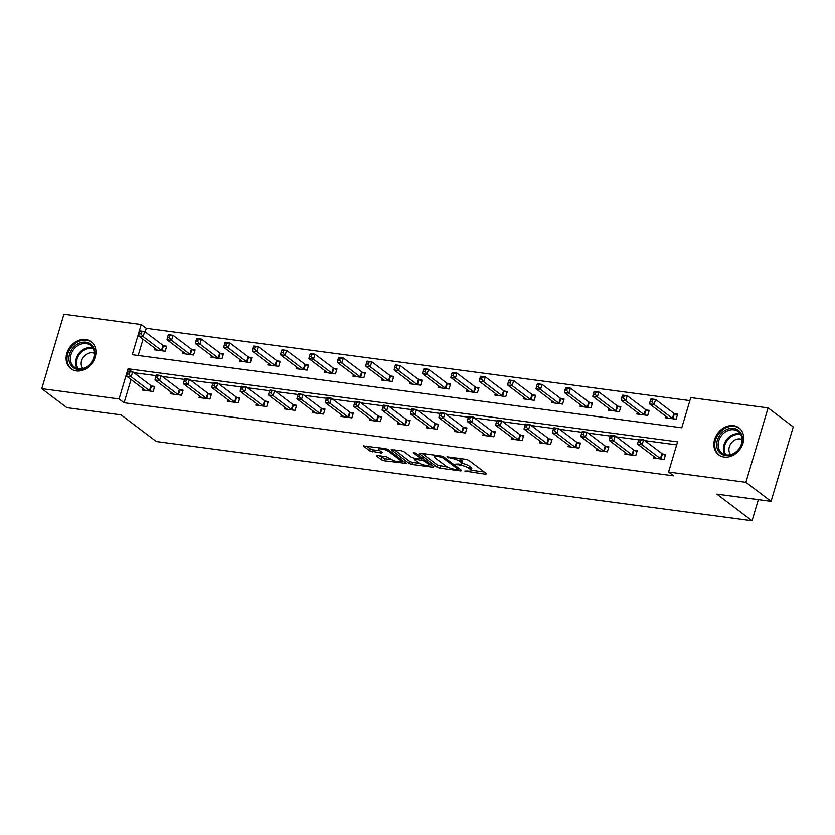 <?xml version="1.0" encoding="UTF-8"?>
<svg xmlns="http://www.w3.org/2000/svg" width="835" height="835" viewBox="0 0 835 835"><rect width="100%" height="100%" fill="white"/><g stroke="black" fill="none" stroke-linecap="round" stroke-linejoin="round"><path stroke-width="1.25" d="M464.834 471.034L485.751 474.249L486.544 473.737L468.769 460.294L465.993 459.313L447.017 456.787L450.858 458.164A6.795 1.66 -163.4 0 1 459.73 461.306L461.212 462.433A6.795 1.66 -163.4 0 1 462.016 463.613A6.795 1.66 -163.4 0 1 458.655 464.062L455.649 464.093L460.043 465.105A6.795 1.66 -163.4 0 1 468.915 468.258L470.397 469.374A6.795 1.66 -163.4 0 1 471.201 470.554A6.795 1.66 -163.4 0 1 467.851 471.003L464.834 471.034M85.723 339.511A16.877 13.715 127.1 0 1 91.224 341.734A16.877 13.715 127.1 0 1 93.906 360.407A16.877 13.715 127.1 0 1 76.371 370.897A16.877 13.715 127.1 0 1 70.871 368.663A16.877 13.715 127.1 0 1 68.178 350.001A16.877 13.715 127.1 0 1 85.723 339.511M733.474 425.673A16.877 13.715 127.1 0 1 738.975 427.896A16.877 13.715 127.1 0 1 741.657 446.558A16.877 13.715 127.1 0 1 724.122 457.048A16.877 13.715 127.1 0 1 718.611 454.824A16.877 13.715 127.1 0 1 715.929 436.162A16.877 13.715 127.1 0 1 733.474 425.673M377.253 455.482L376.46 455.983L381.438 459.761L384.215 460.743L406.342 463.404L388.306 449.595L385.54 448.614L363.413 445.942L369.686 450.869L381.48 453.061L382.284 452.549L379.288 450.284A5.678 1.388 -163.4 0 1 378.62 449.303A5.678 1.388 -163.4 0 1 382.9 449.188A5.678 1.388 -163.4 0 1 388.849 451.558L400.549 460.409A5.678 1.388 -163.4 0 1 401.217 461.4A5.678 1.388 -163.4 0 1 396.949 461.505A5.678 1.388 -163.4 0 1 390.999 459.135L386.271 456.682L377.253 455.482M768.096 407.897L793.25 426.925L771.06 501.344L716.847 494.132L752.064 520.758L156.354 441.527L121.127 414.891L66.904 407.678L41.75 388.661L63.94 314.242L141.261 324.523L132.274 354.698L681.767 427.781L690.764 397.617L768.096 407.897L745.905 482.317L668.574 472.036L677.571 441.861L128.079 368.778L119.081 398.942L41.75 388.661M771.06 501.344L745.905 482.317M131.032 379.518L124.112 402.752L673.605 475.835L668.574 472.036M124.112 402.752L119.081 398.942M436.987 467.151L439.763 468.132L460.836 470.93L461.63 470.429L443.855 456.985L441.078 455.993L420.005 453.196L419.212 453.708L436.987 467.151L437.582 465.137L447.633 467.089M433.062 467.245L411.989 464.437L409.213 463.456L391.187 449.637L401.249 450.702L404.025 451.683L411.237 457.142L414.014 458.123L421.038 458.78L413.283 452.737L415.788 453.061L433.866 466.734L433.062 467.245L433.334 466.337M752.064 520.758L758.357 499.654M676.674 444.878L644.818 440.64M640.476 440.055L643.608 439.721L642.105 444.752L660.422 458.592L661.915 453.572L643.608 439.721L639.057 439.116L638.065 441.83L639.881 442.07L640.476 440.055L616.439 436.872M612.097 436.287L615.218 435.943L613.715 440.974L632.032 454.824L633.535 449.794L615.218 435.943L610.667 435.338L609.675 438.051L611.491 438.291L612.097 436.287L588.049 433.094M583.707 432.509L586.838 432.175L585.335 437.196L603.653 451.046L605.145 446.015L586.838 432.175L582.287 431.57L581.296 434.273L583.112 434.524L583.707 432.509L559.669 429.315M555.327 428.731L558.448 428.397L556.945 433.428L575.263 447.268L576.766 442.247L558.448 428.397L553.897 427.791L552.906 430.505L554.722 430.745L555.327 428.731L531.279 425.537M526.937 424.963L530.068 424.618L528.565 429.649L546.883 443.5L548.376 438.469L530.068 424.618L525.518 424.013L524.526 426.727L526.342 426.967L526.937 424.963L502.9 421.769M498.558 421.184L501.678 420.84L500.186 425.871L518.493 439.721L519.996 434.691L501.678 420.84L497.128 420.235L496.136 422.948L497.963 423.199L498.558 421.184L474.51 417.991M470.168 417.406L473.299 417.072L471.796 422.103L490.114 435.943L491.606 430.912L473.299 417.072L468.748 416.467L467.757 419.18L469.573 419.42L470.168 417.406L446.13 414.212M441.788 413.628L444.909 413.294L443.416 418.325L461.724 432.165L463.227 427.144L444.909 413.294L440.358 412.688L439.367 415.402L441.193 415.642L441.788 413.628L417.74 410.444M413.408 409.86L416.529 409.515L415.026 414.546L433.344 428.397L434.837 423.366L416.529 409.515L411.979 408.91L410.987 411.624L412.803 411.864L413.408 409.86L389.361 406.666M385.018 406.081L388.139 405.747L386.647 410.768L404.954 424.618L406.457 419.587L388.139 405.747L383.589 405.142L382.597 407.856L384.424 408.096L385.018 406.081L360.97 402.887M356.639 402.303L359.76 401.969L358.257 407L376.575 420.84L378.078 415.82L359.76 401.969L355.209 401.364L354.217 404.077L356.034 404.317L356.639 402.303L332.591 399.109M328.249 398.535L331.37 398.191L329.877 403.221L348.185 417.072L349.688 412.041L331.37 398.191L326.819 397.585L325.827 400.299L327.654 400.539L328.249 398.535L304.201 395.341M299.869 394.757L302.99 394.423L301.487 399.443L319.805 413.294L321.308 408.263L302.99 394.423L298.439 393.817L297.448 396.521L299.264 396.771L299.869 394.757L275.821 391.563M271.479 390.978L274.6 390.644L273.108 395.675L291.415 409.515L292.918 404.495L274.6 390.644L270.049 390.039L269.058 392.753L270.884 392.993L271.479 390.978L247.442 387.784M243.1 387.2L246.221 386.866L244.718 391.897L263.035 405.747L264.538 400.716L246.221 386.866L241.67 386.261L240.678 388.974L242.494 389.214L243.1 387.2L219.052 384.017M214.71 383.432L217.831 383.088L216.338 388.118L234.645 401.969L236.148 396.938L217.831 383.088L213.29 382.482L212.288 385.196L214.115 385.436L214.71 383.432L190.672 380.238M186.33 379.654L189.451 379.32L187.948 384.34L206.266 398.191L207.769 393.16L189.451 379.32L184.9 378.714L183.909 381.428L185.725 381.668L186.33 379.654L162.282 376.46M157.94 375.875L161.061 375.541L159.569 380.572L177.886 394.412L179.379 389.392L161.061 375.541L156.521 374.936L155.519 377.65L157.345 377.89L157.94 375.875L133.903 372.692M653.69 456.348L653.21 457.966L664.128 459.417L665.631 454.386L662.677 454M625.311 452.57L624.82 454.188L635.738 455.639L637.241 450.608L634.297 450.222M596.921 448.792L596.441 450.409L607.358 451.871L608.861 446.84L605.907 446.443M568.541 445.024L568.061 446.642L578.968 448.092L580.471 443.061L577.528 442.675M540.151 441.245L539.671 442.863L550.589 444.314L552.092 439.283L549.138 438.897M511.771 437.467L511.291 439.085L522.199 440.536L523.702 435.515L520.758 435.118M483.381 433.689L482.901 435.317L493.819 436.768L495.322 431.737L492.368 431.34M455.002 429.921L454.522 431.538L465.439 432.989L466.932 427.958L463.989 427.572M426.612 426.142L426.132 427.76L437.049 429.211L438.552 424.19L435.599 423.794M398.232 422.364L397.752 423.982L408.67 425.443L410.162 420.412L407.219 420.015M369.842 418.596L369.362 420.214L380.28 421.665L381.783 416.634L378.839 416.248M341.463 414.818L340.983 416.435L351.9 417.886L353.393 412.855L350.45 412.469M313.073 411.039L312.593 412.657L323.51 414.108L325.013 409.087L322.07 408.691M284.693 407.271L284.213 408.889L295.131 410.34L296.623 405.309L293.68 404.912M256.303 403.493L255.823 405.111L266.741 406.561L268.244 401.531L265.3 401.144M227.924 399.714L227.444 401.332L238.361 402.783L239.854 397.763L236.91 397.366M199.534 395.936L199.054 397.564L209.971 399.015L211.474 393.984L208.531 393.588M171.154 392.168L170.674 393.786L181.592 395.237L183.084 390.206L180.141 389.82M142.775 388.39L142.284 390.008L153.202 391.458L154.705 386.428L151.761 386.041M689.867 400.633L146.292 328.332L145.217 331.954M143.025 339.292L138.203 355.491M665.683 416.122L665.203 417.74L676.12 419.191L677.613 414.16L674.67 413.774M637.303 412.344L636.813 413.962L647.73 415.412L649.233 410.382L646.29 409.995M608.913 408.565L608.433 410.183L619.351 411.634L620.854 406.614L617.9 406.217M580.534 404.798L580.043 406.415L590.961 407.866L592.464 402.835L589.52 402.439M552.144 401.019L551.664 402.637L562.581 404.088L564.084 399.057L561.13 398.671M523.764 397.241L523.274 398.859L534.191 400.309L535.694 395.289L532.751 394.892M495.374 393.462L494.894 395.091L505.812 396.541L507.315 391.511L504.361 391.114M466.995 389.695L466.514 391.312L477.422 392.763L478.925 387.732L475.981 387.346M438.605 385.916L438.124 387.534L449.042 388.985L450.545 383.954L447.591 383.568M410.225 382.138L409.745 383.756L420.663 385.217L422.155 380.186L419.212 379.789M381.835 378.37L381.355 379.988L392.273 381.438L393.776 376.408L390.822 376.021M353.455 374.591L352.975 376.209L363.893 377.66L365.386 372.629L362.442 372.243M325.065 370.813L324.585 372.431L335.503 373.882L337.006 368.861L334.063 368.465M296.686 367.035L296.206 368.663L307.123 370.114L308.616 365.083L305.673 364.686M268.296 363.267L267.816 364.885L278.733 366.335L280.236 361.305L277.293 360.918M239.916 359.488L239.436 361.106L250.354 362.557L251.846 357.537L248.903 357.14M211.526 355.71L211.046 357.328L221.964 358.789L223.467 353.758L220.523 353.362M183.147 351.942L182.667 353.56L193.584 355.011L195.077 349.98L192.133 349.594M154.757 348.164L154.277 349.781L165.194 351.232L166.697 346.201L163.754 345.815M146.292 328.332L141.261 324.523M131.888 371.658L128.079 368.778M471.201 470.554L471.796 468.55A6.795 1.66 -163.4 0 0 471.003 467.36L470.397 469.374M462.089 463.341A6.795 1.66 -163.4 0 1 469.52 466.243L471.003 467.36M462.016 463.613L462.611 461.598A6.795 1.66 -163.4 0 0 461.818 460.419L461.212 462.433M458.728 458.342A6.795 1.66 -163.4 0 1 460.336 459.302L461.818 460.419M471.295 470.23L484.175 471.952M422.176 453.488L437.582 465.137M458.519 468.539L459.26 468.633M457.486 469.625L458.05 469.27L442.435 457.476L437.905 456.442A6.795 1.66 -163.4 0 0 434.555 456.881A6.795 1.66 -163.4 0 0 435.359 458.071L446.026 466.128A6.795 1.66 -163.4 0 0 454.898 469.28L457.486 469.625M431.497 464.938L429.075 464.615M419.619 463.362L412.584 462.423L411.989 464.437M394.402 449.794L409.818 461.442L412.584 462.423M418.721 462.799A5.678 1.388 -163.4 0 0 424.671 465.168A5.678 1.388 -163.4 0 0 428.939 465.053A5.678 1.388 -163.4 0 0 428.271 464.062L424.149 460.951L415.392 459.166L414.598 459.678L418.721 462.799M422.322 458.008L421.372 459.96M421.31 457.862L421.978 457.956M366.628 446.099L370.291 448.865L373.057 449.846L379.915 450.754M379.424 455.764L384.82 458.728L391.824 459.667M401.353 460.93L403.722 461.244M650.653 399.589L650.058 401.604L651.874 401.844L652.469 399.829L650.653 399.589L651.049 398.89L655.59 399.495L654.097 404.526L649.547 403.921L667.864 417.761A2.161 0.532 16.6 0 1 668.104 418.032L668.146 418.126M677.342 415.089L674.419 413.649A2.161 0.532 16.6 0 1 673.908 413.346L655.59 399.495L652.469 399.829M673.177 418.794L672.916 418.669A2.161 0.532 16.6 0 1 672.415 418.366L654.097 404.526L651.874 401.844M649.547 403.921L650.058 401.604M660.422 458.592A2.161 0.532 -163.4 0 0 660.923 458.895L661.184 459.02M639.881 442.07L642.105 444.752L637.554 444.147L655.872 457.987A2.161 0.532 -163.4 0 1 656.112 458.258L656.153 458.352M661.915 453.572A2.161 0.532 -163.4 0 0 662.426 453.875L665.349 455.315M638.065 441.83L637.554 444.147M716.941 447.341A14.602 11.867 127.1 0 1 726.961 429.388A14.602 11.867 127.1 0 1 742.263 436.59A14.602 11.867 127.1 0 1 732.232 454.543A14.602 11.867 127.1 0 1 716.941 447.341M741.824 437.373A13.527 10.991 -52.9 0 0 738.265 431.559A13.527 10.991 -52.9 0 0 724.227 432.76A13.527 10.991 -52.9 0 0 718.382 447.32A13.527 10.991 -52.9 0 0 721.951 453.134A13.527 10.991 -52.9 0 0 735.979 451.933A13.527 10.991 -52.9 0 0 741.824 437.373M730.635 454.637A9.634 7.828 127.1 0 1 729.101 451.443A9.634 7.828 127.1 0 1 732.629 441.621A9.634 7.828 127.1 0 1 742.075 439.513M740.248 429.023A16.773 13.621 -52.9 0 0 739.716 428.585A16.773 13.621 -52.9 0 0 722.306 430.077A16.773 13.621 -52.9 0 0 715.063 448.134A16.773 13.621 -52.9 0 0 719.488 455.346A16.773 13.621 -52.9 0 0 720.052 455.743M85.901 342.235A14.602 11.867 127.1 0 1 94.136 357.443A14.602 11.867 127.1 0 1 77.801 369.394A14.602 11.867 127.1 0 1 69.566 354.176A14.602 11.867 127.1 0 1 85.901 342.235M78.605 368.767A13.527 10.991 -52.9 0 0 92.664 360.355A13.527 10.991 -52.9 0 0 90.514 345.408A13.527 10.991 -52.9 0 0 86.099 343.623A13.527 10.991 -52.9 0 0 72.05 352.026A13.527 10.991 -52.9 0 0 74.2 366.983A13.527 10.991 -52.9 0 0 78.605 368.767M82.884 368.486A9.634 7.828 127.1 0 1 82.769 358.038A9.634 7.828 127.1 0 1 92.372 352.798A9.634 7.828 127.1 0 1 94.324 353.362M92.497 342.861A16.773 13.621 -52.9 0 0 91.965 342.433A16.773 13.621 -52.9 0 0 86.496 340.221A16.773 13.621 -52.9 0 0 69.065 350.648A16.773 13.621 -52.9 0 0 71.737 369.185A16.773 13.621 -52.9 0 0 72.301 369.592M622.263 395.811L621.668 397.825L623.484 398.065L624.089 396.061L622.263 395.811L622.659 395.112L627.21 395.717L625.707 400.748L621.167 400.142L639.474 413.993A2.161 0.532 16.6 0 1 639.725 414.254L639.767 414.358M648.962 411.311L646.029 409.87A2.161 0.532 16.6 0 1 645.528 409.567L627.21 395.717L624.089 396.061M644.787 415.026L644.536 414.901A2.161 0.532 16.6 0 1 644.025 414.598L625.707 400.748L623.484 398.065M621.167 400.142L621.668 397.825M593.883 392.043L593.288 394.047L595.104 394.297L595.699 392.283L593.883 392.043L594.28 391.344L598.831 391.949L597.328 396.969L592.777 396.364L611.095 410.215A2.161 0.532 16.6 0 1 611.335 410.486L611.377 410.58M620.572 407.532L617.649 406.092A2.161 0.532 16.6 0 1 617.138 405.789L598.831 391.949L595.699 392.283M616.407 411.248L616.147 411.123A2.161 0.532 16.6 0 1 615.645 410.82L597.328 396.969L595.104 394.297M592.777 396.364L593.288 394.047M632.032 454.824A2.161 0.532 -163.4 0 0 632.544 455.127L632.794 455.252M611.491 438.291L613.715 440.974L609.174 440.369L627.482 454.219A2.161 0.532 -163.4 0 1 627.732 454.48L627.774 454.584M633.535 449.794A2.161 0.532 -163.4 0 0 634.036 450.096L636.969 451.537M609.675 438.051L609.174 440.369M603.653 451.046A2.161 0.532 -163.4 0 0 604.154 451.349L604.415 451.474M583.112 434.524L585.335 437.196L580.784 436.59L599.102 450.441A2.161 0.532 -163.4 0 1 599.342 450.712L599.384 450.806M605.145 446.015A2.161 0.532 -163.4 0 0 605.657 446.318L608.579 447.758M581.296 434.273L580.784 436.59M565.504 388.265L564.898 390.279L566.715 390.519L567.32 388.505L565.504 388.265L565.89 387.565L570.441 388.171L568.938 393.202L564.397 392.596L582.705 406.436A2.161 0.532 16.6 0 1 582.955 406.708L582.997 406.802M592.192 403.764L589.259 402.313A2.161 0.532 16.6 0 1 588.759 402.011L570.441 388.171L567.32 388.505M588.017 407.47L587.767 407.344A2.161 0.532 16.6 0 1 587.255 407.042L568.938 393.202L566.715 390.519M564.397 392.596L564.898 390.279M537.114 384.486L536.519 386.501L538.335 386.741L538.93 384.726L537.114 384.486L537.51 383.787L542.061 384.392L540.558 389.423L536.007 388.818L554.325 402.668A2.161 0.532 16.6 0 1 554.565 402.929L554.607 403.023M563.802 399.986L560.88 398.545A2.161 0.532 16.6 0 1 560.368 398.243L542.061 384.392L538.93 384.726M559.638 403.691L559.377 403.566A2.161 0.532 16.6 0 1 558.876 403.274L540.558 389.423L538.335 386.741M536.007 388.818L536.519 386.501M508.734 380.718L508.129 382.722L509.945 382.962L510.55 380.958L508.734 380.718L509.12 380.008L513.671 380.614L512.168 385.645L507.628 385.039L525.935 398.89A2.161 0.532 16.6 0 1 526.186 399.151L526.227 399.255M535.423 396.207L532.49 394.767A2.161 0.532 16.6 0 1 531.989 394.464L513.671 380.614L510.55 380.958M531.248 399.923L530.997 399.798A2.161 0.532 16.6 0 1 530.486 399.495L512.168 385.645L509.945 382.962M507.628 385.039L508.129 382.722M575.263 447.268A2.161 0.532 -163.4 0 0 575.774 447.57L576.025 447.696M554.722 430.745L556.945 433.428L552.405 432.822L570.712 446.662A2.161 0.532 -163.4 0 1 570.963 446.934L571.004 447.028M576.766 442.247A2.161 0.532 -163.4 0 0 577.267 442.54L580.2 443.99M552.906 430.505L552.405 432.822M546.883 443.5A2.161 0.532 -163.4 0 0 547.384 443.792L547.645 443.928M526.342 426.967L528.565 429.649L524.015 429.044L542.332 442.894A2.161 0.532 -163.4 0 1 542.573 443.155L542.614 443.26M548.376 438.469A2.161 0.532 -163.4 0 0 548.887 438.772L551.81 440.212M524.526 426.727L524.015 429.044M518.493 439.721A2.161 0.532 -163.4 0 0 519.005 440.024L519.255 440.149M497.963 423.199L500.186 425.871L495.635 425.265L513.942 439.116A2.161 0.532 -163.4 0 1 514.193 439.377L514.235 439.481M519.996 434.691A2.161 0.532 -163.4 0 0 520.508 434.993L523.43 436.434M496.136 422.948L495.635 425.265M480.344 376.94L479.749 378.954L481.565 379.194L482.16 377.18L480.344 376.94L480.741 376.241L485.292 376.846L483.789 381.866L479.238 381.261L497.556 395.112A2.161 0.532 16.6 0 1 497.796 395.383L497.837 395.477M507.033 392.44L504.11 390.989A2.161 0.532 16.6 0 1 503.599 390.686L485.292 376.846L482.16 377.18M502.868 396.145L502.607 396.02A2.161 0.532 16.6 0 1 502.106 395.717L483.789 381.866L481.565 379.194M479.238 381.261L479.749 378.954M490.114 435.943A2.161 0.532 -163.4 0 0 490.615 436.246L490.876 436.371M469.573 419.42L471.796 422.103L467.245 421.498L485.563 435.338A2.161 0.532 -163.4 0 1 485.803 435.609L485.845 435.703M491.606 430.912A2.161 0.532 -163.4 0 0 492.118 431.215L495.04 432.666M467.757 419.18L467.245 421.498M451.965 373.161L451.359 375.176L453.175 375.416L453.781 373.402L451.965 373.161L452.351 372.462L456.902 373.068L455.399 378.098L450.858 377.493L469.166 391.333A2.161 0.532 16.6 0 1 469.416 391.605L469.458 391.698M478.653 388.661L475.72 387.221A2.161 0.532 16.6 0 1 475.219 386.918L456.902 373.068L453.781 373.402M474.478 392.366L474.228 392.241A2.161 0.532 16.6 0 1 473.716 391.939L455.399 378.098L453.175 375.416M450.858 377.493L451.359 375.176M461.724 432.165A2.161 0.532 -163.4 0 0 462.235 432.467L462.486 432.593M441.193 415.642L443.416 418.325L438.866 417.719L457.183 431.57A2.161 0.532 -163.4 0 1 457.423 431.831L457.465 431.925M463.227 427.144A2.161 0.532 -163.4 0 0 463.738 427.447L466.661 428.887M439.367 415.402L438.866 417.719M423.575 369.383L422.98 371.398L424.796 371.638L425.391 369.634L423.575 369.383L423.971 368.684L428.522 369.289L427.019 374.32L422.468 373.715L440.786 387.565A2.161 0.532 16.6 0 1 441.026 387.826L441.068 387.931M450.263 384.883L447.341 383.442A2.161 0.532 16.6 0 1 446.829 383.14L428.522 369.289L425.391 369.634M446.099 388.599L445.838 388.473A2.161 0.532 16.6 0 1 445.337 388.171L427.019 374.32L424.796 371.638M422.468 373.715L422.98 371.398M433.344 428.397A2.161 0.532 -163.4 0 0 433.845 428.699L434.106 428.825M412.803 411.864L415.026 414.546L410.476 413.941L428.793 427.791A2.161 0.532 -163.4 0 1 429.033 428.052L429.075 428.157M434.837 423.366A2.161 0.532 -163.4 0 0 435.348 423.669L438.271 425.109M410.987 411.624L410.476 413.941M395.195 365.615L394.59 367.619L396.416 367.87L397.011 365.855L395.195 365.615L395.581 364.916L400.132 365.521L398.639 370.542L394.089 369.936L412.396 383.787A2.161 0.532 16.6 0 1 412.647 384.058L412.688 384.152M421.884 381.104L418.961 379.664A2.161 0.532 16.6 0 1 418.45 379.361L400.132 365.521L397.011 365.855M417.709 384.82L417.458 384.695A2.161 0.532 16.6 0 1 416.947 384.392L398.639 370.542L396.416 367.87M394.089 369.936L394.59 367.619M404.954 424.618A2.161 0.532 -163.4 0 0 405.466 424.921L405.716 425.046M384.424 408.096L386.647 410.768L382.096 410.162L400.414 424.013A2.161 0.532 -163.4 0 1 400.654 424.284L400.696 424.378M406.457 419.587A2.161 0.532 -163.4 0 0 406.969 419.89L409.891 421.341M382.597 407.856L382.096 410.162M366.805 361.837L366.21 363.851L368.026 364.091L368.621 362.077L366.805 361.837L367.202 361.137L371.752 361.743L370.249 366.774L365.699 366.168L384.017 380.008A2.161 0.532 16.6 0 1 384.257 380.28L384.298 380.374M393.494 377.336L390.571 375.886A2.161 0.532 16.6 0 1 390.06 375.593L371.752 361.743L368.621 362.077M389.329 381.042L389.068 380.917A2.161 0.532 16.6 0 1 388.567 380.614L370.249 366.774L368.026 364.091M365.699 366.168L366.21 363.851M376.575 420.84A2.161 0.532 -163.4 0 0 377.076 421.143L377.336 421.268M356.034 404.317L358.257 407L353.706 406.394L372.024 420.235A2.161 0.532 -163.4 0 1 372.264 420.506L372.306 420.6M378.078 415.82A2.161 0.532 -163.4 0 0 378.579 416.122L381.501 417.563M354.217 404.077L353.706 406.394M338.425 358.058L337.82 360.073L339.647 360.313L340.242 358.309L338.425 358.058L338.812 357.359L343.362 357.964L341.87 362.995L337.319 362.39L355.637 376.241A2.161 0.532 16.6 0 1 355.877 376.502L355.919 376.606M365.114 373.558L362.192 372.118A2.161 0.532 16.6 0 1 361.68 371.815L343.362 357.964L340.242 358.309M360.939 377.274L360.689 377.138A2.161 0.532 16.6 0 1 360.177 376.846L341.87 362.995L339.647 360.313M337.319 362.39L337.82 360.073M348.185 417.072A2.161 0.532 -163.4 0 0 348.696 417.375L348.946 417.5M327.654 400.539L329.877 403.221L325.326 402.616L343.644 416.467A2.161 0.532 -163.4 0 1 343.884 416.728L343.926 416.832M349.688 412.041A2.161 0.532 -163.4 0 0 350.199 412.344L353.121 413.784M325.827 400.299L325.326 402.616M310.036 354.291L309.441 356.294L311.257 356.545L311.862 354.531L310.036 354.291L310.432 353.581L314.983 354.186L313.48 359.217L308.929 358.612L327.247 372.462A2.161 0.532 16.6 0 1 327.487 372.723L327.529 372.827M336.724 369.78L333.802 368.339A2.161 0.532 16.6 0 1 333.29 368.037L314.983 354.186L311.862 354.531M332.56 373.495L332.299 373.37A2.161 0.532 16.6 0 1 331.798 373.068L313.48 359.217L311.257 356.545M308.929 358.612L309.441 356.294M319.805 413.294A2.161 0.532 -163.4 0 0 320.316 413.596L320.567 413.722M299.264 396.771L301.487 399.443L296.936 398.838L315.254 412.688A2.161 0.532 -163.4 0 1 315.505 412.96L315.536 413.054M321.308 408.263A2.161 0.532 -163.4 0 0 321.809 408.565L324.731 410.006M297.448 396.521L296.936 398.838M281.656 350.512L281.051 352.527L282.877 352.767L283.472 350.752L281.656 350.512L282.042 349.813L286.593 350.418L285.1 355.449L280.55 354.844L298.867 368.684A2.161 0.532 16.6 0 1 299.107 368.955L299.149 369.049M308.345 366.012L305.422 364.561A2.161 0.532 16.6 0 1 304.911 364.258L286.593 350.418L283.472 350.752M304.17 369.717L303.919 369.592A2.161 0.532 16.6 0 1 303.408 369.289L285.1 355.449L282.877 352.767M280.55 354.844L281.051 352.527M291.415 409.515A2.161 0.532 -163.4 0 0 291.926 409.818L292.177 409.943M270.884 392.993L273.108 395.675L268.557 395.07L286.875 408.91A2.161 0.532 -163.4 0 1 287.115 409.181L287.156 409.275M292.918 404.495A2.161 0.532 -163.4 0 0 293.429 404.787L296.352 406.238M269.058 392.753L268.557 395.07M253.266 346.734L252.671 348.748L254.487 348.988L255.093 346.974L253.266 346.734L253.663 346.034L258.213 346.64L256.71 351.671L252.16 351.065L270.477 364.916A2.161 0.532 16.6 0 1 270.717 365.177L270.759 365.271M279.955 362.233L277.032 360.793A2.161 0.532 16.6 0 1 276.531 360.49L258.213 346.64L255.093 346.974M275.79 365.939L275.54 365.813A2.161 0.532 16.6 0 1 275.028 365.511L256.71 351.671L254.487 348.988M252.16 351.065L252.671 348.748M263.035 405.747A2.161 0.532 -163.4 0 0 263.547 406.04L263.797 406.175M242.494 389.214L244.718 391.897L240.167 391.291L258.485 405.142A2.161 0.532 -163.4 0 1 258.735 405.403L258.766 405.497M264.538 400.716A2.161 0.532 -163.4 0 0 265.039 401.019L267.962 402.46M240.678 388.974L240.167 391.291M224.886 342.966L224.281 344.97L226.108 345.21L226.702 343.206L224.886 342.966L225.273 342.256L229.823 342.861L228.331 347.892L223.78 347.287L242.098 361.137A2.161 0.532 16.6 0 1 242.338 361.398L242.38 361.503M251.575 358.455L248.653 357.015A2.161 0.532 16.6 0 1 248.141 356.712L229.823 342.861L226.702 343.206M247.4 362.171L247.15 362.046A2.161 0.532 16.6 0 1 246.638 361.743L228.331 347.892L226.108 345.21M223.78 347.287L224.281 344.97M234.645 401.969A2.161 0.532 -163.4 0 0 235.157 402.272L235.418 402.397M214.115 385.436L216.338 388.118L211.787 387.513L230.105 401.364A2.161 0.532 -163.4 0 1 230.345 401.625L230.387 401.729M236.148 396.938A2.161 0.532 -163.4 0 0 236.66 397.241L239.582 398.681M212.288 385.196L211.787 387.513M196.496 339.187L195.901 341.202L197.718 341.442L198.323 339.427L196.496 339.187L196.893 338.488L201.444 339.094L199.941 344.114L195.39 343.509L213.708 357.359A2.161 0.532 16.6 0 1 213.958 357.63L213.99 357.724M223.185 354.687L220.263 353.236A2.161 0.532 16.6 0 1 219.762 352.934L201.444 339.094L198.323 339.427M219.02 358.392L218.77 358.267A2.161 0.532 16.6 0 1 218.259 357.964L199.941 344.114L197.718 341.442M195.39 343.509L195.901 341.202M206.266 398.191A2.161 0.532 -163.4 0 0 206.777 398.493L207.028 398.619M185.725 381.668L187.948 384.34L183.397 383.735L201.715 397.585A2.161 0.532 -163.4 0 1 201.966 397.857L201.997 397.951M207.769 393.16A2.161 0.532 -163.4 0 0 208.27 393.462L211.192 394.913M183.909 381.428L183.397 383.735M168.117 335.409L167.511 337.423L169.338 337.664L169.933 335.649L168.117 335.409L168.503 334.71L173.054 335.315L171.561 340.346L167.01 339.741L185.328 353.581A2.161 0.532 16.6 0 1 185.568 353.852L185.61 353.946M194.805 350.909L191.883 349.468A2.161 0.532 16.6 0 1 191.372 349.166L173.054 335.315L169.933 335.649M190.63 354.614L190.38 354.489A2.161 0.532 16.6 0 1 189.869 354.186L171.561 340.346L169.338 337.664M167.01 339.741L167.511 337.423M177.886 394.412A2.161 0.532 -163.4 0 0 178.387 394.715L178.648 394.84M157.345 377.89L159.569 380.572L155.018 379.967L173.336 393.807A2.161 0.532 -163.4 0 1 173.576 394.078L173.617 394.172M179.379 389.392A2.161 0.532 -163.4 0 0 179.89 389.695L182.813 391.135M155.519 377.65L155.018 379.967M139.727 331.631L139.132 333.645L140.948 333.885L141.553 331.881L139.727 331.631L140.123 330.931L144.674 331.537L143.171 336.568L138.62 335.962L156.938 349.813A2.161 0.532 16.6 0 1 157.189 350.074L157.22 350.178M166.415 347.13L163.493 345.69A2.161 0.532 16.6 0 1 162.992 345.387L144.674 331.537L141.553 331.881M162.251 350.846L162 350.721A2.161 0.532 16.6 0 1 161.489 350.418L143.171 336.568L140.948 333.885M138.62 335.962L139.132 333.645M127.734 371.857L127.139 373.871L128.955 374.111L129.561 372.107L127.734 371.857L128.131 371.158L132.681 371.763L131.179 376.794L149.496 390.644A2.161 0.532 -163.4 0 0 150.008 390.947L150.258 391.072M128.955 374.111L131.179 376.794L126.628 376.188L144.946 390.039A2.161 0.532 -163.4 0 1 145.196 390.3L145.227 390.404M129.561 372.107L132.681 371.763L150.999 385.613A2.161 0.532 -163.4 0 0 151.5 385.916L154.423 387.356M127.139 373.871L126.628 376.188M467.026 470.898L466.775 471.723M448.645 457.006L448.405 457.83M457.83 463.947L457.59 464.782M469.52 466.243L468.915 468.258M460.315 464.177L460.043 465.105M460.336 459.302L459.73 461.306M451.109 457.329L450.858 458.164M486.022 473.341L485.751 474.249M419.368 453.165L419.212 453.708M461.108 470.021L460.836 470.93M440.358 466.118L439.763 468.132M458.425 467.997L458.05 469.27M442.748 456.432L442.435 457.476M440.744 455.952L440.494 456.787M438.156 455.607L437.905 456.442M409.818 461.442L409.213 463.456M391.594 449.47L391.438 450.013M421.174 457.142L420.788 458.405M428.658 462.799L428.271 464.062M424.524 459.678L424.149 460.951M415.642 458.342L415.392 459.166M400.936 459.135L400.549 460.409M389.225 450.284L388.849 451.558M381.752 452.152L381.48 453.061M373.057 449.846L372.462 451.86M370.291 448.865L369.686 450.869M363.82 445.775L363.663 446.318M405.559 462.642L405.288 463.55M384.82 458.728L384.215 460.743M382.044 457.747L381.438 459.761M376.616 455.451L376.46 455.983M674.419 413.649L672.916 418.669M673.908 413.346L672.415 418.366M660.923 458.895L662.426 453.875M724.947 454.626A13.527 10.991 127.1 0 1 723.621 451.286A13.527 10.991 127.1 0 1 727.953 438.083A13.527 10.991 127.1 0 1 740.509 434.033M740.958 434.847A13.078 10.625 -52.9 0 0 728.757 438.678A13.078 10.625 -52.9 0 0 724.509 451.495A13.078 10.625 -52.9 0 0 725.855 454.835M77.196 368.465A13.527 10.991 127.1 0 1 78.333 354.228A13.527 10.991 127.1 0 1 91.349 347.59A13.527 10.991 127.1 0 1 92.758 347.882M93.207 348.696A13.078 10.625 -52.9 0 0 91.714 348.372A13.078 10.625 -52.9 0 0 79.085 354.865A13.078 10.625 -52.9 0 0 78.104 368.684M646.029 409.87L644.536 414.901M645.528 409.567L644.025 414.598M617.649 406.092L616.147 411.123M617.138 405.789L615.645 410.82M632.544 455.127L634.036 450.096M604.154 451.349L605.657 446.318M589.259 402.313L587.767 407.344M588.759 402.011L587.255 407.042M560.88 398.545L559.377 403.566M560.368 398.243L558.876 403.274M532.49 394.767L530.997 399.798M531.989 394.464L530.486 399.495M575.774 447.57L577.267 442.54M547.384 443.792L548.887 438.772M519.005 440.024L520.508 434.993M504.11 390.989L502.607 396.02M503.599 390.686L502.106 395.717M490.615 436.246L492.118 431.215M475.72 387.221L474.228 392.241M475.219 386.918L473.716 391.939M462.235 432.467L463.738 427.447M447.341 383.442L445.838 388.473M446.829 383.14L445.337 388.171M433.845 428.699L435.348 423.669M418.961 379.664L417.458 384.695M418.45 379.361L416.947 384.392M405.466 424.921L406.969 419.89M390.571 375.886L389.068 380.917M390.06 375.593L388.567 380.614M377.076 421.143L378.579 416.122M362.192 372.118L360.689 377.138M361.68 371.815L360.177 376.846M348.696 417.375L350.199 412.344M333.802 368.339L332.299 373.37M333.29 368.037L331.798 373.068M320.316 413.596L321.809 408.565M305.422 364.561L303.919 369.592M304.911 364.258L303.408 369.289M291.926 409.818L293.429 404.787M277.032 360.793L275.54 365.813M276.531 360.49L275.028 365.511M263.547 406.04L265.039 401.019M248.653 357.015L247.15 362.046M248.141 356.712L246.638 361.743M235.157 402.272L236.66 397.241M220.263 353.236L218.77 358.267M219.762 352.934L218.259 357.964M206.777 398.493L208.27 393.462M191.883 349.468L190.38 354.489M191.372 349.166L189.869 354.186M178.387 394.715L179.89 389.695M163.493 345.69L162 350.721M162.992 345.387L161.489 350.418M149.496 390.644L150.999 385.613M150.008 390.947L151.5 385.916M458.634 468.153L458.217 469.531M435.056 455.2L434.555 456.881M421.466 457.361L421.038 458.78M429.44 463.383L428.939 465.053M414.671 458.206L414.348 459.302M401.719 459.73L401.217 461.4M379.09 447.748L378.62 449.303"/></g></svg>
